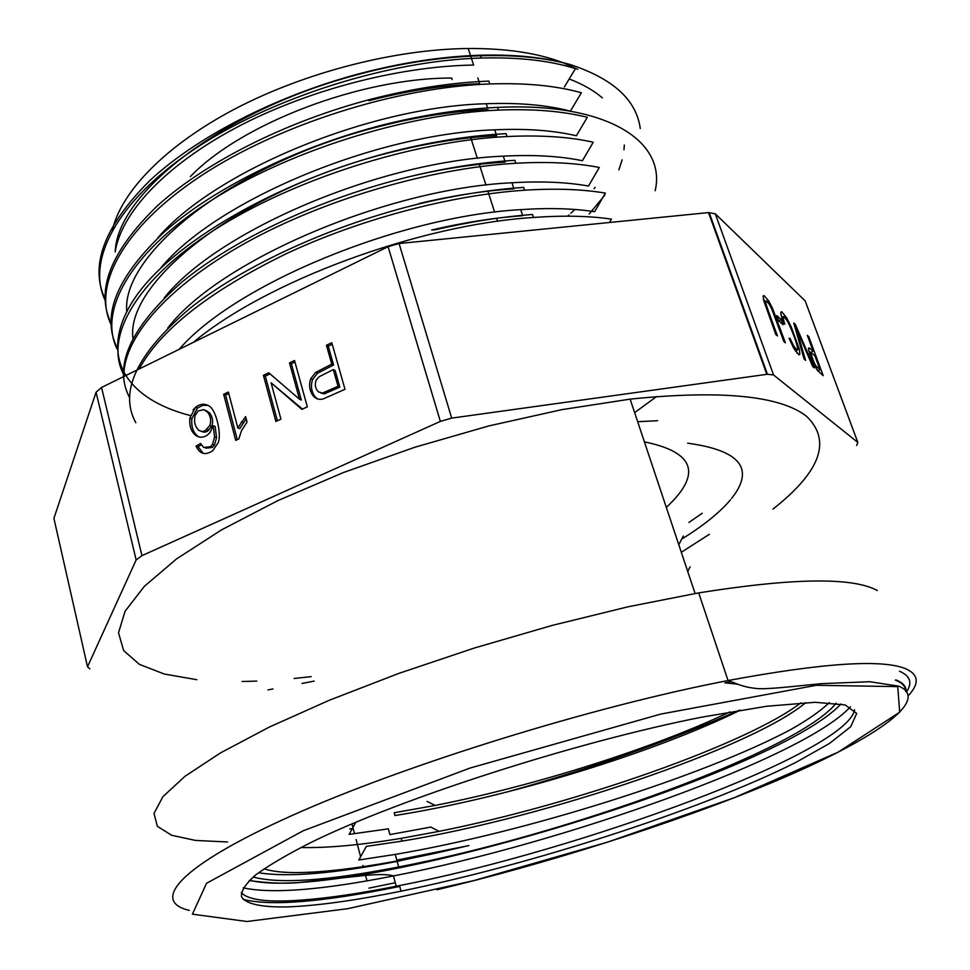 <?xml version="1.0" encoding="UTF-8"?>
<svg xmlns="http://www.w3.org/2000/svg" width="970" height="970" viewBox="0 0 970 970"><rect width="100%" height="100%" fill="white"/><g stroke="black" fill="none" stroke-linecap="round" stroke-linejoin="round"><path stroke-width="1.45" d="M856.619 445.509L857.844 442.429L773.551 374.978L767.428 374.25L451.693 418.118L440.356 421.404L141.947 555.64L136.152 559.945L87.506 666.79L89.858 668.851M857.844 442.429L805.185 300.918L715.302 213.824L708.536 212.588L399.082 243.531L388.097 246.695L101.547 387.454L96.066 392.244L53.908 518.356L87.506 666.79M808.774 336.699L823.203 375.669L817.395 370.358L813.078 362.756L808.495 349.309L809.222 347.878L813.187 351.201L807.343 335.39L808.774 336.699L807.962 337.051M795.327 324.404L814.266 367.897L812.69 366.527L796.152 328.042L805.597 360.379L804.081 359.058L793.787 323.01L795.327 324.404L794.309 324.853M784.779 324.222L782.705 321.446L780.777 312.97L781.735 311.722L786.694 317.82L791.29 327.084L799.207 348.763L799.898 354.232L798.892 354.838L793.921 348.582L789.022 338.312L790.089 338.409L793.654 345.938L797.037 350.121L797.74 349.358C797.473 343.938 790.38 325.993 787.131 320.743L783.833 316.608C782.705 316.135 783.02 318.669 784.779 324.222M781.262 319.676L783.105 324.72L778.57 320.67L776.715 315.589L781.262 319.676L778.716 320.791M777.443 335.923L775.806 334.492L763.754 300.639L763.111 296.044L764.033 295.571L768.773 301.015L772.447 308.205L785.433 342.859L783.833 341.476L771.89 309.333L769.428 304.483L766.203 300.797L765.548 301.864C765.948 305.368 773.175 323.883 777.443 335.923M294.528 360.5L307.32 406.842L301.876 409.376L271.079 382.81L280.924 419.137L275.88 421.477L263.428 375.329L268.763 372.783L299.487 399.228L289.496 362.901L294.528 360.5M223.658 394.293L228.399 392.038L237.82 427.903L245.604 416.591L247.047 422.071L241.445 430.777L238.814 438.949L235.722 440.392L223.658 394.293L225.598 395.081L237.286 439.665M196.049 446.067L200.608 443.435L203.615 447.437L210.466 446.721L212.539 444.284L214.588 436.961L213.194 425.709L210.199 432.268L207.786 434.742C203.906 437.615 200.111 437.967 196.364 435.809C191.357 432.341 189.198 426.4 189.877 418.009L195.491 407.279C200.256 403.702 204.828 403.302 209.205 406.078C216.067 409.789 221.803 434.16 218.214 442.623L212.854 450.613C205.373 455.682 199.771 454.178 196.049 446.067L198.025 446.77L203.385 453.426M331.788 342.737L344.993 389.297L323.349 398.876C319.263 399.992 315.905 399.034 313.274 396.015C309.478 390.886 308.642 385.102 310.764 378.652L315.662 372.432L331.764 364.102L326.441 345.284L331.788 342.737M656.641 396.524L634.635 412.626M193.042 409.861L196.085 406.83M399.749 886.422L396.451 887.089C321.349 902.221 270.242 906.307 243.118 899.348M772.969 509.08C820.644 471.602 831.823 440.671 806.519 416.288C780.025 395.614 721.231 389.891 630.124 399.131L561.921 409.631L488.904 425.915L414.699 447.291L343.101 472.657L277.699 500.69L221.475 529.911L176.601 558.878L144.348 586.329L125.094 611.221L118.498 632.804L123.675 650.603L139.413 664.365L164.294 674.041L196.849 679.703M242.124 681.486L245.289 681.437M246.295 681.413L256.795 681.086M294.116 678.491L311.164 676.648M267.962 689.912L272.994 688.955M301.985 683.438L314.183 681.11M666.317 507.407C702.135 474.051 694.835 452.202 644.407 441.871M452.105 79.564L451.632 78.049C360.852 77.77 241.275 123.566 190.302 176.625M688.918 522.43L702.244 513.251M729.949 711.907C653.695 748.064 536.568 785.409 435.215 805.427L394.196 812.751L394.96 815.527C507.783 797.813 654.556 752.453 740.268 710.161M358.864 859.99L366.32 846.386L401.932 841.135C548.014 817.249 753.011 747.106 805.827 702.583M349.527 834.309L388.4 828.853M358.779 860.002L395.287 854.412C527.074 831.993 702.971 776.17 790.126 729.889C807.755 719.958 820.802 710.864 829.253 702.583M264.095 868.768C289.339 877.668 357.069 870.332 435.069 853.321L468.91 845.561L396.924 860.123M430.607 827.119L389.916 834.576M800.88 702.862C747.288 743.832 576.992 803.887 439.18 831.326L401.156 838.347C361.167 845.028 327.727 848.095 300.833 847.537M253.146 877.013C279.396 884.131 327.896 880.772 398.658 866.962C562.649 835.776 797.764 751.374 836.14 703.214M468.91 845.561L397.154 861.384C333.425 873.703 287.217 877.486 258.553 872.721M709.397 534.288L681.316 552.269M657.599 420.713L637.678 421.72M681.716 539.114C703.48 525.619 719.764 512.5 730.543 499.732M731.635 498.386C755.048 468.801 740.401 450.407 687.694 443.193M640.273 128.525C636.429 99.958 613.04 78.618 570.093 64.517C517.519 49.955 436.876 52.986 357.081 74.787C223.452 109.816 116.691 193.285 115.212 251.957C120.886 213.764 164.1 166.355 234.691 128.452C305.283 90.671 398.343 66.118 473.627 65.063L470.692 56.066M569.208 78.97C582.715 84.16 593.773 90.465 602.382 97.897M624.316 145.003L623.977 149.792M622.146 159.808L618.872 169.883M604.88 195.067L589.202 214.006M431.856 229.963C463.83 222.506 494.094 217.753 522.684 215.716L520.72 209.641C399.446 216.322 235.092 284.307 179.183 349.309M594.586 211.69C573.343 208.441 548.717 207.75 520.72 209.641M418.834 203.591C452.359 195.625 484.03 190.702 513.857 188.859M588.547 186.046C566.771 182.142 541.248 181.038 511.966 182.772C387.794 188.447 219.002 260.59 167.786 328.005M406.333 177.425C441.144 168.986 474.112 163.894 505.224 162.123M593.252 142.226L582.412 160.741C560.223 156.097 533.839 154.57 503.297 156.158C381.149 160.996 217.704 230.484 164.257 297.863M132.951 338.384C125.13 280.185 246.38 186.907 393.881 151.599C430.025 142.614 464.278 137.316 496.628 135.715M576.325 135.764C553.446 130.404 526.237 128.416 494.724 129.822C375.717 133.69 216.152 200.523 160.668 268.084M126.755 311.491C121.383 252.418 237.977 161.238 381.113 126.051C418.773 116.497 454.433 111.016 488.08 109.634M570.421 111.174C547.104 105.027 519.035 102.541 486.225 103.729C370.467 106.615 214.819 170.853 157.686 238.026M369.049 100.686C407.97 90.61 444.854 84.948 479.677 83.699M567.583 216.189L568.966 214.952M570.809 213.291L574.895 209.484M594.028 188.713L595.095 187.343M577.683 69.331L563.049 62.747M562.357 62.48C537.247 52.962 505.879 48.306 468.231 48.5C395.045 49.215 305.089 72.326 235.48 108.664C165.906 145.124 121.274 191.502 112.411 229.999M431.711 229.975L435.239 229.805C469.625 221.815 502.06 216.71 532.542 214.491L533.524 217.462C419.185 224.64 266.289 281.179 193.272 342.398M135.824 422.738C118.776 391.941 136.685 353.929 189.538 308.702C243.264 265.61 332.334 224.567 422.047 203.191C457.828 194.788 491.657 189.526 523.533 187.416M129.495 397.457C113.017 365.945 130.429 327.545 181.705 282.27C233.952 239.117 321.118 198.219 408.94 176.795C446.297 167.762 481.593 162.281 514.815 160.329L515.773 163.239M190.362 415.548C126.646 399.288 97.012 356.245 133.63 299.875C169.932 243.615 278.899 179.874 395.918 150.714C434.803 141.123 471.517 135.436 506.073 133.654L507.019 136.54C413.038 141.074 292.055 179.595 213.558 230.508C134.745 281.555 104.517 337.56 123.408 374.056M117.067 347.587C100.928 315.044 117.115 276.123 165.627 230.799C215.013 187.574 297.414 146.822 382.992 124.924C423.235 114.848 461.344 109.004 497.307 107.415C608.396 101.971 666.499 141.935 655.187 190.714M110.932 322.949C95.315 289.909 110.968 250.709 157.904 205.337C205.87 162.075 286.332 121.456 370.14 99.437C411.911 88.646 451.474 82.535 488.856 81.104L489.789 83.929M105.015 298.821C89.41 265.465 104.36 226.034 149.865 180.529C196.437 137.134 274.825 96.539 357.396 74.229C400.61 62.771 441.605 56.43 480.368 55.205C515.094 54.308 545.007 57.4 570.093 64.517M564.419 86.912L575.452 68.627C549.905 60.576 518.513 57.048 481.278 58.03C388.509 60.601 270.618 97.897 193.503 149.78C116.254 201.712 86.366 260.76 105.063 300.166M570.372 111.162L581.357 92.768C556.246 85.687 525.716 82.753 489.777 83.953C396.718 87.179 278.232 124.657 200.511 176.176C122.717 227.72 92.429 285.823 110.98 324.295M576.362 135.776L587.299 117.297C562.479 111.089 532.833 108.688 498.362 110.107C404.66 114.023 285.107 152.047 207.131 203.13C128.792 254.419 98.516 311.455 117.103 349.006M593.24 142.226C569.147 136.819 540.399 134.939 507.007 136.552M588.511 186.046L599.278 167.47C575.756 162.863 547.904 161.456 515.749 163.263C430.692 168.137 323.313 199.577 244.864 243.373C166.5 287.156 123.008 338.639 123.905 376.469M594.659 211.702L605.353 193.091C582.267 189.211 555.349 188.253 524.6 190.205C450.88 195.115 360.209 218.99 285.956 253.873C209.593 291.255 160.656 329.63 139.159 368.976M611.427 219.111C589.13 215.886 563.158 215.34 533.524 217.462M207.725 412.238L203.809 409.595L198.098 410.977L195.2 415.33C193.673 421.72 194.958 426.8 199.068 430.559L202.281 431.492L205.155 430.753L209.811 425.49C211.411 420.907 210.72 416.494 207.725 412.238L209.69 413.002C212.685 417.245 213.376 421.647 211.775 426.23L207.18 431.468L204.379 432.22L201.251 431.407M205.773 410.358L209.69 413.002M213.194 425.709L215.146 426.448L216.552 437.676L214.491 444.987L212.43 447.425L205.688 448.201M207.968 405.351L202.754 405.363L197.468 408.043L191.854 418.761C191.187 427.139 193.345 433.056 198.353 436.536L199.165 436.973M201.36 444.842L198.025 446.77M237.82 427.903L239.748 428.643L246.186 418.822M228.799 393.565L225.598 395.081M271.079 382.81L302.482 409.097M263.428 375.329L265.319 376.154L277.371 420.786M270.06 373.899L265.319 376.154M299.487 399.228L301.343 400.028L291.352 363.762L289.496 362.901M294.953 362.04L291.352 363.762M338.033 386.29L333.304 369.594L319.082 376.772L316.159 380.179C314.522 384.629 315.262 388.521 318.403 391.868L322.549 393.044L338.033 386.29L339.827 387.115L324.368 393.856L320.621 392.971M333.304 369.594L335.111 370.443L339.827 387.115M331.764 364.102L333.571 364.975L317.493 373.28L312.595 379.488C310.473 385.927 311.309 391.698 315.117 396.815L317.639 398.973M326.441 345.284L328.248 346.181L333.571 364.975M332.225 344.289L328.248 346.181M820.074 369.812L814.897 355.796L811.32 352.765L810.811 353.432L814.097 362.756L815.867 365.884L820.074 369.812L817.759 370.795M813.187 351.201L810.289 352.45L808.871 351.188M811.381 352.801L811.126 352.086M796.152 328.042L795.327 328.406M782.511 317.19L781.032 315.165M796.843 353.031L796.309 350.437M790.089 338.409L789.216 338.785M765.039 301.318L763.354 299.051M506.425 792.15C590.888 768.64 668.378 741.383 738.897 710.379M877.341 590.548C852.885 577.053 793.339 577.829 698.691 592.888L628.172 606.759L552.124 625.432L474.354 648.021L398.84 673.398L329.4 700.219L269.223 727.112L220.651 752.817L185.076 776.242L162.972 796.6L154.012 813.381L157.322 826.282L171.641 835.279L195.54 840.432L227.501 841.972M349.843 828.962L352.365 828.513M287.423 906.914C261.864 907.399 245.628 904.088 241.481 896.644C240.996 890.933 245.749 883.682 255.728 874.891C268.86 865.276 287.35 854.424 311.212 842.36C399.495 798.819 576.059 741.856 701.795 717.169L766.7 706.257L815.188 702.292L845.234 704.947L856.692 713.435L850.775 726.639L829.58 743.396L795.606 762.553C700.983 809.962 532.009 864.415 401.022 891.175C355.153 900.499 317.287 905.75 287.423 906.914M241.251 892.582C246.938 898.838 261.827 901.627 285.92 900.936C315.796 899.918 353.662 894.801 399.519 885.574C579.842 850.46 846.871 752.684 854.618 709.737M715.302 213.824L773.551 374.978M388.097 246.695L440.356 421.404M101.547 387.454L141.947 555.64M905.653 691.525C905.859 686.699 902.427 682.892 895.359 680.103M899.481 671.24C910.066 675.787 912.515 682.516 906.865 691.44M737.855 684.226L724.954 682.831L731.113 681.643M708.536 212.588L766.809 374.335M399.082 243.531L451.693 418.118M96.066 392.244L136.152 559.945M850.387 706.839C804.409 757.473 562.794 843.282 393.444 875.934C321.919 890.072 271.83 894.037 243.203 887.841M249.508 880.287C344.956 904.076 774.133 776.133 840.978 703.965M209.811 425.49L211.775 426.23M212.539 444.284L214.491 444.987M214.588 436.961L216.552 437.676M196.364 435.809L198.353 436.536M189.877 418.009L191.854 418.761M241.336 421.889L243.252 422.641M322.549 393.044L324.368 393.856M313.274 396.015L315.117 396.815M310.764 378.652L312.595 379.488M810.811 353.432L809.671 353.929M814.097 362.756L813.248 363.12M815.867 365.884L814.824 366.333M797.934 333.995L797.037 334.383M786.694 317.82L785.554 318.33M791.29 327.084L790.465 327.436M799.207 348.763L797.74 349.406M799.898 354.232L798.698 354.753M793.654 345.938L792.72 346.338M768.773 301.015L767.331 301.658M772.447 308.205L771.562 308.593M765.548 301.864L764.275 302.422M897.723 686.614L816.303 685.293L660.849 714.065L470.05 768.046L303.234 830.756L206.561 883.258L192.412 914.177L247.01 921.5L347.757 908.684L473.639 880.651L607.523 842.166L734.338 797.679L838.104 752.162L899.699 712.186L897.723 686.614M189.271 910.394C150.326 901.36 178.601 866.416 291.679 815.685C404.078 765.112 592.343 706.596 728.046 680.54C823.312 662.849 882.627 658.957 905.992 668.863C918.638 674.611 919.524 683.413 908.672 695.296M368.927 888.144L395.275 882.724M351.94 823.918L354.523 833.703M356.075 839.535L360.634 856.777L356.075 839.535M362.925 865.446L363.241 866.659L362.925 865.446M366.987 880.845L365.544 875.376M630.124 399.131L695.09 593.495M709.143 212.539L767.428 374.25M497.574 221.318L496.616 218.311M494.639 212.163L487.91 191.175M485.958 185.112L479.301 164.318M477.373 158.328L470.765 137.74M462.836 113.017L462.338 111.441M454.372 86.609L453.972 85.372M906.101 690.579C905.956 686.093 902.561 682.528 895.916 679.873M396.209 886.228L393.444 875.934C388.643 874.297 378.858 874.176 364.102 875.534L296.383 882.809C282.343 883.731 266.629 882.979 249.241 880.554M355.808 822.281L349.115 834.406M430.753 827.095L439.18 831.326M427.055 801.402L435.215 805.439M690.131 566.844L687.73 571.451M683.353 535.986L678.782 544.703M401.919 841.148L401.156 838.347M398.658 866.962L397.154 861.384M396.827 860.172L395.275 854.424M389.904 834.588L388.364 828.877M511.966 182.76L513.724 188.156M503.297 156.158L504.885 161.008M494.724 129.822L496.167 134.26M486.225 103.729L487.595 107.937M477.81 77.903L479.689 83.675M468.231 48.5L470.547 55.617M480.368 55.205L481.29 58.018M497.428 107.246L498.362 110.107M523.642 187.271L524.6 190.217M611.452 219.123L609.536 222.494M418.979 203.542L422.035 203.142M406.321 177.413L408.94 176.782M393.747 151.562L395.918 150.702M381.271 126.003L382.992 124.924M368.879 100.71L370.152 99.425M206.792 429.734L208.756 430.462M210.466 446.721L212.43 447.425M195.491 407.279L197.468 408.043M315.662 372.432L317.493 373.28M810.835 352.983L809.538 353.541M809.222 347.878L808.483 348.194M781.735 311.722L780.898 312.097M797.037 350.121L795.303 350.873M783.251 316.863L781.59 317.602M764.033 295.571L763.135 295.971M765.56 301.088L764.069 301.743M436.936 889.745C543.2 864.658 673.277 823.76 772.423 782.402C869.847 741.601 932.764 700.57 898.826 686.166L869.666 681.716L821.263 683.668L789.301 686.845C770.495 688.7 761.401 688.93 757.509 688.579C741.529 687.099 735.696 682.977 728.046 680.54L698.691 592.888M401.022 891.175L399.519 885.574"/></g></svg>
